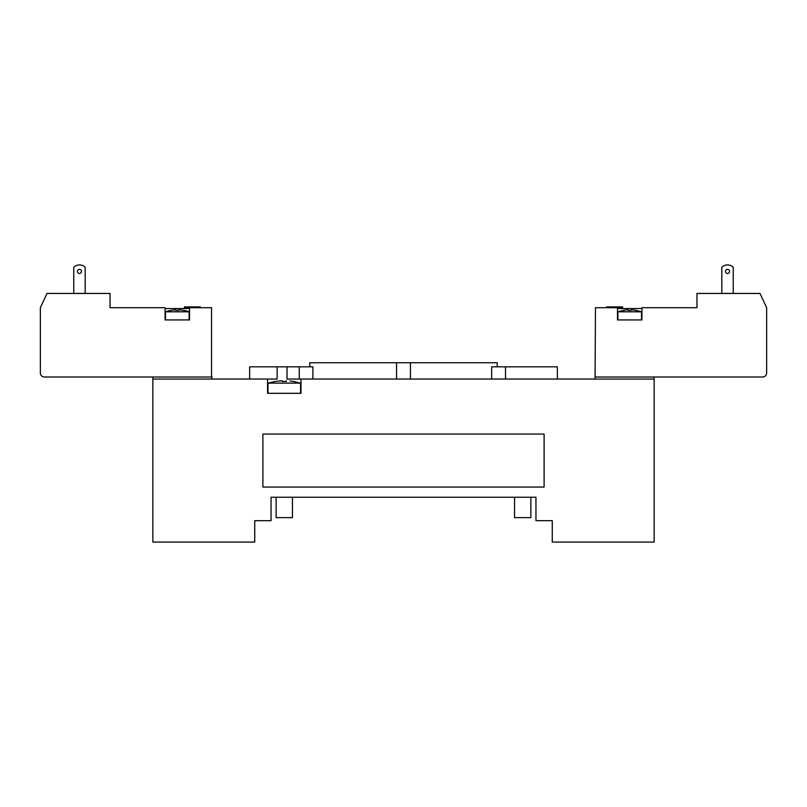 <?xml version="1.0" encoding="UTF-8"?>
<svg xmlns="http://www.w3.org/2000/svg" width="807" height="807" viewBox="0 0 807 807"><rect width="100%" height="100%" fill="white"/><g stroke="black" fill="none" stroke-linecap="round" stroke-linejoin="round"><path stroke-width="1.21" d="M282.248 381.469L286.324 381.469L282.248 381.469L282.248 380.743L275.116 381.469M293.455 381.469L289.965 380.995M290.177 381.025L293.012 381.398M286.324 380.743L286.324 381.469M276.135 497.243L276.135 517.62L292.437 517.62L292.437 497.243M654.154 379.048L654.154 542.072L552.26 542.072L552.26 520.676L535.959 520.676L535.959 497.243L271.041 497.243L271.041 520.676L254.74 520.676L254.74 542.072L152.846 542.072L152.846 379.048L267.571 379.048L267.571 393.312L300.991 393.312L300.991 379.048L654.154 379.048L654.154 377.01M267.985 393.312L267.985 383.123L300.587 383.123L293.455 381.429M300.587 393.312L300.587 383.123M514.563 497.243L514.563 517.62L530.865 517.62L530.865 497.243M152.846 379.048L152.846 377.01L211.938 377.01L211.938 379.048M606.672 307.719L606.672 306.902L622.57 306.902L622.57 307.719L595.465 307.719L595.062 379.048M312.894 379.048L312.894 366.822L287.02 366.822L287.02 379.048L300.991 379.048M287.02 366.822L249.635 366.822L249.635 379.048M267.571 379.048L277.124 379.048L277.124 366.822M557.365 379.048L557.365 366.822L491.665 366.822L491.665 379.048M497.243 366.822L497.243 362.747L309.757 362.747L309.757 366.822M262.89 487.055L262.89 434.065L544.11 434.065L544.11 487.055L262.89 487.055M631.135 309.817A35.266 35.266 0 0 1 635.815 310.322A35.266 35.266 0 0 0 631.135 309.817L631.135 310.322A34.762 34.762 0 0 0 628.28 310.322L628.28 309.817A35.266 35.266 0 0 0 623.589 310.322A35.266 35.266 0 0 1 628.28 309.817L628.28 310.322A34.762 34.762 0 0 1 631.135 310.322L631.135 309.817M623.589 310.322L617.89 311.795L641.525 311.795L635.815 310.322M617.476 307.719L617.476 319.945L641.928 319.945L641.928 307.719L696.955 307.719L696.955 293.455L760.002 293.455L766.65 307.719L766.65 372.935A4.075 4.075 0 0 1 762.575 377.01L595.465 377.01M733.23 293.455L733.23 267.258A8.151 8.151 0 0 0 721.821 267.258L721.821 293.455M725.483 271.445A2.038 2.038 0 0 1 728.539 269.679A2.038 2.038 0 0 1 728.539 273.21A2.038 2.038 0 0 1 725.483 271.445M641.928 319.945L641.928 308.536L617.476 308.536M200.328 307.719L200.328 306.902L184.43 306.902L184.43 307.719L189.524 307.719L189.524 319.945L165.072 319.945L165.072 307.719L110.045 307.719L110.045 293.455L46.998 293.455L40.35 307.719L40.35 372.935A4.075 4.075 0 0 0 44.425 377.01L152.846 377.01M171.185 310.322A35.266 35.266 0 0 1 175.865 309.817A35.266 35.266 0 0 0 171.185 310.322L171.185 310.292A35.296 35.296 0 0 0 165.475 311.795L165.475 319.945M175.865 309.817L175.865 310.322A34.762 34.762 0 0 1 178.72 310.322A34.762 34.762 0 0 0 175.865 310.322L175.865 309.817M178.72 309.817L178.72 309.817A35.266 35.266 0 0 1 183.411 310.322A35.266 35.266 0 0 0 178.72 309.817M165.475 311.795L189.11 311.795A35.296 35.296 0 0 0 183.411 310.292L183.411 310.322M85.179 293.455L85.179 267.258A8.151 8.151 0 0 0 73.77 267.258L73.77 293.455M81.517 271.445A2.038 2.038 0 0 1 78.461 273.21A2.038 2.038 0 0 1 78.461 269.679A2.038 2.038 0 0 1 81.517 271.445M189.524 308.536L165.072 308.536M211.535 377.01L211.535 307.719L189.524 307.719M299.266 379.048L299.266 366.822M505.515 379.048L505.515 366.822M410.44 379.048L410.44 362.747M396.56 379.048L396.56 362.747M275.116 381.429L267.985 383.123M641.525 311.795L641.525 319.945M617.89 311.795L617.89 319.945M189.11 311.795L189.11 319.945"/></g></svg>
